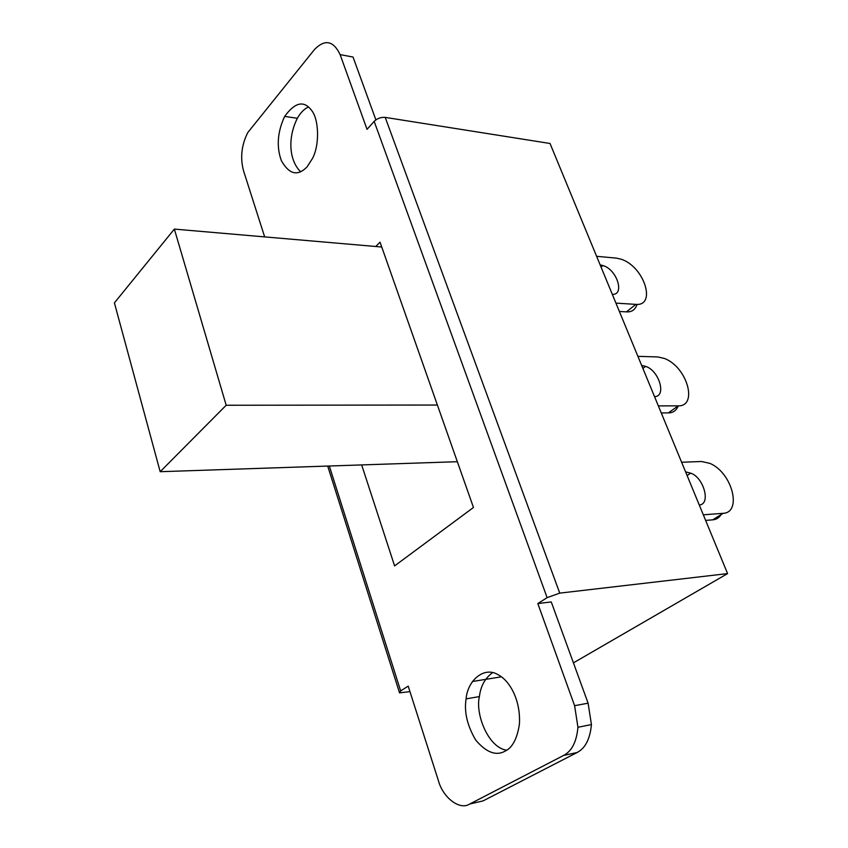 <?xml version="1.0" encoding="UTF-8"?>
<svg xmlns="http://www.w3.org/2000/svg" width="848" height="848" viewBox="0 0 848 848"><rect width="100%" height="100%" fill="white"/><g stroke="black" fill="none" stroke-linecap="round" stroke-linejoin="round"><path stroke-width="1.27" d="M574.605 705.695L577.944 727.277C576.598 741.788 571.828 751.169 563.634 755.43L577.106 752.515C585.311 748.275 590.091 738.958 591.427 724.574L588.099 703.172L574.605 705.695L537.823 603.564L547.119 597.649L559.744 593.123L385.215 117.384C380.985 117.088 377.296 118.413 374.169 121.37L367.036 129.341L340.122 54.611L353.033 57.039L375.887 119.865M563.634 755.43L469.781 803.989C459.849 810.73 442.815 797.608 438.331 780.436L408.195 686.117L400.659 690.919L329.321 466.008M264.661 236.899L243.599 170.999C240.058 158.014 241.447 145.22 247.754 132.595L314.502 49.513C324.89 38.923 333.434 40.619 340.122 54.611M375.749 246.503L380.031 242.168L473.47 507.486L394.596 565.902L361.672 464.927M505.132 751.127C512.425 747.66 517.185 738.693 519.411 724.213C520.873 700.013 509.5 680.244 497.734 674.52C483.901 666.242 467.577 680.509 466.093 698.869C463.994 711.875 467.216 725.623 475.749 740.124C486.328 752.526 496.122 756.193 505.132 751.127M307.22 166.685L312.583 158.279C319.961 144.16 318.806 118.381 311.258 109.986C303.732 100.244 294.86 102.396 284.642 116.43C277.455 131.949 276.353 146.672 281.324 160.59C289.189 174.529 297.828 176.564 307.22 166.685M385.215 117.384L550.034 143.482L727.584 573.598L573.428 662.86M409.955 691.629L399.535 692.858L400.659 690.919M600.13 264.852L602.875 265.562C616.92 269.24 625.082 295.051 612.32 294.383M641.629 365.382L645.572 366.4C659.066 370.258 666.899 396.641 654.529 396.641M685.587 471.859L690.685 473.163C703.639 477.18 711.249 504.316 699.261 504.995M619.369 311.46L626.418 311.873C631.771 312.223 635.322 309.732 637.06 304.411M596.61 256.308L616.475 258.142L621.308 259.255C644.65 266.993 656.532 306.351 635.82 304.379L626.418 311.873M661.26 412.944L668.309 412.902C672.994 412.934 676.322 410.58 678.273 405.853M637.897 356.34L657.804 356.944L664.461 358.471C687.527 367.216 698.01 406.468 678.262 405.853L668.309 412.902M705.621 520.396L712.659 519.845C716.189 519.623 719.009 517.884 721.107 514.619M681.622 462.266L701.529 461.492L709.967 463.4C732.63 473.025 742.085 512.542 723.206 513.316L712.659 519.845M615.924 303.118L635.82 304.379M703.31 514.81L723.206 513.316M658.355 405.885L678.262 405.853M308.481 106.986C304.252 108.851 300.531 112.636 297.319 118.338C287.864 137.185 288.627 159.88 300.658 171.826M577.106 752.515L483.095 800.894L469.781 803.989M381.738 247.012L174.359 229.098L114.406 302.874L160.177 471.7L226.183 405.249L174.359 229.098M226.183 405.249L437.398 405.037M160.177 471.7L457.348 461.704M537.823 603.564L551.264 601.942L588.099 703.172M501.412 676.821L472.325 681.527M559.744 593.123L727.584 573.598M492.646 672.623C485.109 678.05 480.689 686.043 479.396 696.59C475.071 713.762 488.215 747.809 506.68 750.183M374.169 121.37L547.119 597.649M399.291 692.085L327.699 466.061M602.864 265.562L601.052 267.078M645.572 366.4L642.879 368.414M690.696 473.163L687.103 475.537M591.427 724.574L577.944 727.277M284.663 116.388L297.341 118.296M466.093 698.869L479.396 696.59"/></g></svg>
